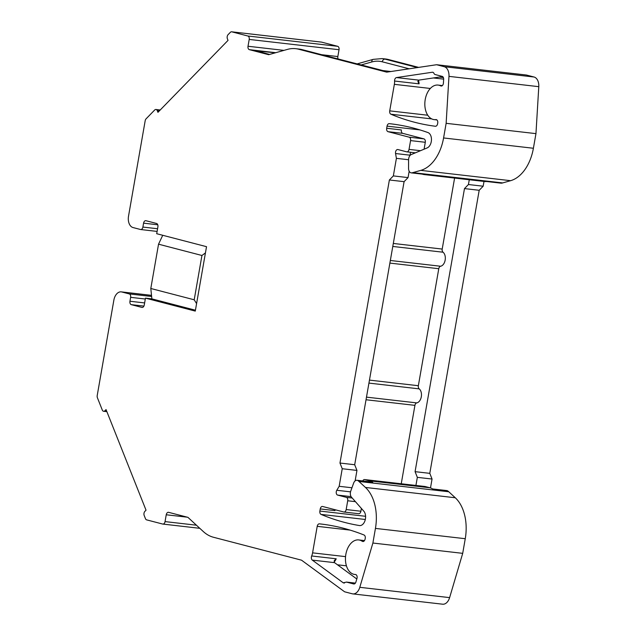 <?xml version="1.0" encoding="UTF-8"?>
<svg xmlns="http://www.w3.org/2000/svg" width="636" height="636" viewBox="0 0 636 636"><rect width="100%" height="100%" fill="white"/><g stroke="black" fill="none" stroke-linecap="round" stroke-linejoin="round"><path stroke-width="0.95" d="M483.996 181.443L483.161 186.213L479.194 190.283L429.793 473.351L432.051 479.035L430.5 487.931M432.607 488.949L446.798 490.571A4.969 3.196 96.5 0 1 447.871 491.008A19.867 12.792 96.5 0 1 448.778 491.763L455.273 497.757A39.726 25.591 -83.5 0 1 465.258 538.708L462.706 553.344L449.612 597.625A9.93 6.4 96.5 0 1 442.64 604.2L352.821 593.897A9.93 6.4 -83.5 0 0 359.793 587.314L372.887 543.033L375.439 528.405A39.726 25.591 -83.5 0 0 365.454 487.446L455.273 497.757M321.283 42.095A2.981 1.916 96.5 0 1 321.458 42.103A2.981 1.916 96.5 0 1 321.625 42.135L337.668 46.309A2.981 1.916 96.5 0 1 339.028 49.727L337.835 56.556A2.981 1.916 -83.5 0 0 338.114 58.981M388.437 59.522L385.042 59.132A49.664 31.991 -83.5 0 0 382.188 58.599L385.583 58.989A49.664 31.991 96.5 0 1 388.437 59.522L418.663 67.392M383.111 70.628L302.02 49.608L298.618 49.218L386.712 72.146L436.598 64.721L526.417 75.024L534.057 77.012A9.93 6.4 96.5 0 1 538.787 86.671L535.957 133.632L533.397 148.26A39.726 25.591 96.5 0 1 510.605 180.688L502.678 182.922A19.867 12.792 96.5 0 1 501.597 183.16A4.969 3.196 96.5 0 1 501.041 183.168L486.58 181.506M298.618 49.218A49.664 31.991 -83.5 0 0 295.764 48.686A49.664 31.991 -83.5 0 0 287.456 49.393L268.67 54.688L249.368 49.664A2.981 1.916 96.5 0 1 248.016 46.253L249.209 39.424A2.981 1.916 -83.5 0 0 247.849 36.006L231.806 31.832A2.981 1.916 -83.5 0 0 231.639 31.8A2.981 1.916 -83.5 0 0 230.335 32.349L228.109 34.63A2.981 1.916 -83.5 0 0 227.394 38.772L228.03 40.378L157.935 112.334L157.291 110.72A2.981 1.916 -83.5 0 0 155.947 109.487A2.981 1.916 -83.5 0 0 154.651 110.036L146.081 118.829A2.981 1.916 -83.5 0 0 145.175 120.761L128.52 216.176A9.93 6.4 -83.5 0 0 133.043 227.561L140.516 229.501A2.981 1.916 -83.5 0 0 140.683 229.532A2.981 1.916 -83.5 0 0 142.893 227.06L143.577 223.156A2.981 1.916 96.5 0 1 145.787 220.684A2.981 1.916 96.5 0 1 145.954 220.716L156.543 223.467A2.981 1.916 96.5 0 1 157.895 226.885L156.702 233.714L206.525 246.681L195.276 311.099L145.461 298.133L144.269 304.97A2.981 1.916 96.5 0 1 142.066 307.442A2.981 1.916 96.5 0 1 141.892 307.411L131.302 304.66A2.981 1.916 96.5 0 1 129.951 301.241L130.626 297.338A2.981 1.916 -83.5 0 0 129.275 293.919L121.802 291.98A9.93 6.4 -83.5 0 0 121.23 291.868A9.93 6.4 -83.5 0 0 113.868 300.12L97.213 395.536A2.981 1.916 -83.5 0 0 97.403 397.746L102.293 410.045A2.981 1.916 -83.5 0 0 103.636 411.285A2.981 1.916 -83.5 0 0 104.932 410.737L106.053 409.584L146.034 510.183L144.913 511.336A2.981 1.916 -83.5 0 0 144.189 515.478L145.461 518.666A2.981 1.916 -83.5 0 0 146.63 519.866L162.673 524.04A2.981 1.916 -83.5 0 0 162.84 524.072A2.981 1.916 -83.5 0 0 165.05 521.6L166.242 514.77A2.981 1.916 96.5 0 1 168.453 512.298A2.981 1.916 96.5 0 1 168.62 512.33L187.93 517.354L203.305 531.545A49.664 31.991 -83.5 0 0 213.442 537.253L301.536 560.181L344.609 591.798L352.249 593.785A9.93 6.4 -83.5 0 0 352.821 593.897M145.461 298.133L151.877 298.872L150.804 288.49L158.539 244.184L162.729 235.28M431.717 118.9L390.901 114.218A397.285 255.903 96.5 0 0 435.374 126.254L435.374 126.254A2.981 1.916 96.5 0 1 435.374 126.254A2.981 1.916 96.5 0 0 437.592 123.781L437.719 123.05A2.981 1.916 96.5 0 0 436.193 119.608A2.981 1.916 96.5 0 0 435.891 119.608A17.379 11.194 96.5 0 1 434.142 119.616A17.379 11.194 96.5 0 1 424.999 101.076A17.379 11.194 96.5 0 1 438.109 85.081A17.379 11.194 96.5 0 1 440.708 85.892A2.981 1.916 96.5 0 0 441.153 86.027A2.981 1.916 96.5 0 0 443.427 83.038L443.65 79.285A2.981 1.916 96.5 0 0 442.235 76.392L435.119 74.539A2.981 1.916 -83.5 0 1 433.975 73.402A2.981 1.916 96.5 0 0 432.663 72.242A2.981 1.916 96.5 0 0 432.329 72.242L396.506 77.576L418.774 80.128A2.981 1.916 -83.5 0 0 418.409 80.239L417.844 81.567L419.092 83.849L394.566 81.034A2.981 1.916 96.5 0 1 396.506 77.576M390.901 114.218A2.981 1.916 96.5 0 1 389.717 110.863L394.352 84.334A9.93 6.4 -83.5 0 0 394.566 81.034M256.157 50.92L275.372 52.804M254.917 50.618L255.426 50.514M436.598 64.721L444.238 66.708A9.93 6.4 -83.5 0 1 448.968 76.368L446.138 123.32L535.957 133.632M372.887 543.033L462.706 553.344M420.491 150.7L409.035 149.381L410.57 140.596A2.981 1.916 -83.5 0 0 409.21 137.185L388.04 131.676A2.981 1.916 96.5 0 1 386.68 128.257L387.054 126.135A2.981 1.916 96.5 0 1 389.256 123.662A397.285 255.903 96.5 0 1 390.552 123.805A397.285 255.903 96.5 0 1 427.956 132.566A7.942 5.12 96.5 0 1 431.447 140.095A7.942 5.12 96.5 0 1 427.169 147.91L411.269 154.548A4.969 3.196 -83.5 0 0 408.582 159.795L408.558 168.413A4.969 3.196 -83.5 0 0 411.222 172.865A4.969 3.196 -83.5 0 0 411.778 172.849A19.867 12.792 -83.5 0 0 412.859 172.618L420.786 170.376A39.726 25.591 96.5 0 0 443.578 137.956L446.138 123.32M319.407 523.849A397.285 255.903 -83.5 0 1 320.711 523.992A397.285 255.903 -83.5 0 1 364.031 535.003A2.981 1.916 96.5 0 1 365.239 538.366L365.112 539.09C364.531 541.109 363.593 541.856 362.289 541.331A17.379 11.194 -83.5 0 0 358.72 539.932A17.379 11.194 -83.5 0 0 345.618 555.928A17.379 11.194 -83.5 0 0 354.761 574.467A17.379 11.194 -83.5 0 0 355.437 574.515A2.981 1.916 96.5 0 1 355.548 574.523A2.981 1.916 96.5 0 1 356.955 578.474L355.914 582.004A2.981 1.916 96.5 0 1 353.823 583.983A2.981 1.916 96.5 0 1 353.648 583.951L346.366 582.067L355.397 583.101L346.533 582.099L343.225 582.807L312.292 560.101A2.981 1.916 96.5 0 1 311.672 555.975A9.93 6.4 -83.5 0 0 312.578 552.851L317.213 526.322A2.981 1.916 96.5 0 1 319.407 523.849L321.999 524.151M362.902 541.546L363.458 541.467M448.778 491.763L358.958 481.46L365.454 487.446M447.871 491.008L433.148 489.323A19.867 12.792 -83.5 0 0 430.008 487.788L369.619 480.864A19.867 12.792 96.5 0 1 372.768 482.39A4.969 3.196 96.5 0 0 371.694 481.961L356.979 480.267A4.969 3.196 -83.5 0 0 353.624 483.153L350.77 491.04A4.969 3.196 -83.5 0 0 351.47 497.169L363.776 511.145A7.942 5.12 -83.5 0 1 365.112 520.296A7.942 5.12 -83.5 0 1 359.531 525.567A7.942 5.12 -83.5 0 1 359.372 525.543L359.69 525.582M358.958 481.46A19.867 12.792 -83.5 0 0 358.052 480.705A4.969 3.196 -83.5 0 0 356.979 480.267M430.008 487.788L425.142 486.524A2.981 1.916 -83.5 0 0 424.967 486.492A2.981 1.916 -83.5 0 0 424.792 486.484M425.142 486.524L364.754 479.592A2.981 1.916 -83.5 0 0 364.587 479.56A2.981 1.916 -83.5 0 0 362.727 480.927M364.754 479.592L369.619 480.864M361.383 508.426L360.898 511.241A2.981 1.916 96.5 0 1 358.688 513.721L343.973 512.028A2.981 1.916 -83.5 0 1 343.798 511.996L322.627 506.487A2.981 1.916 96.5 0 0 322.452 506.455A2.981 1.916 96.5 0 0 320.25 508.927L319.876 511.058A2.981 1.916 96.5 0 0 321.053 514.405A397.285 255.903 -83.5 0 0 359.372 525.543M401.244 483.765L414.926 405.355A2.981 1.916 -83.5 0 1 416.755 402.898A7.449 4.802 96.5 0 0 421.31 396.753A7.449 4.802 96.5 0 0 419.203 388.866A2.981 1.916 -83.5 0 1 418.353 385.718L438.776 268.71L389.884 263.097M454.597 178.064L442.203 249.066A2.981 1.916 -83.5 0 0 443.046 252.214A7.449 4.802 -83.5 0 1 445.16 260.1A7.449 4.802 -83.5 0 1 440.597 266.245A2.981 1.916 -83.5 0 0 438.776 268.71M411.222 172.865L425.937 174.55A4.969 3.196 96.5 0 0 426.494 174.542A19.867 12.792 96.5 0 1 424.26 174.59L484.64 181.514A19.867 12.792 -83.5 0 0 486.882 181.467L501.597 183.16M424.26 174.59A19.867 12.792 96.5 0 1 423.115 174.375L422.113 174.113M469.273 179.75L468.438 184.527L464.479 188.598L415.077 471.658L417.335 477.35L415.92 485.451M468.438 184.527L483.161 186.213M464.479 188.598L479.194 190.283M415.077 471.658L429.793 473.351M417.335 477.35L432.051 479.035M196.588 303.618L194.203 299.787L201.938 255.481L158.539 244.184M205.436 252.913L201.938 255.481M194.203 299.787L150.804 288.49M151.877 298.872L195.435 310.209M386.68 128.257L401.403 129.951A2.981 1.916 -83.5 0 0 402.763 133.361L388.04 131.676M409.21 137.185L423.934 138.871L402.763 133.361M423.934 138.871A2.981 1.916 96.5 0 1 425.285 142.289L424.085 149.198M409.035 149.381A2.981 1.916 96.5 0 1 406.825 151.853A2.981 1.916 96.5 0 1 406.658 151.821L397.937 149.555A2.981 1.916 96.5 0 0 397.77 149.524A2.981 1.916 96.5 0 0 395.552 153.53L396.403 158.34L408.582 159.739M395.552 153.53L410.276 155.216A2.981 1.916 96.5 0 1 410.769 152.306M404.091 181.665L389.375 179.98L339.974 463.04L354.689 464.733L404.091 181.665L408.058 177.595L393.342 175.91L396.403 158.34M408.058 177.595L409.171 171.227M389.375 179.98L393.342 175.91M339.974 463.04L342.232 468.732L356.955 470.417L355.127 480.888M354.689 464.733L356.955 470.417M351.954 487.772L339.171 486.302L342.232 468.732M339.171 486.302L336.786 490.277A2.981 1.916 -83.5 0 0 337.637 495.086L346.35 497.352A2.981 1.916 -83.5 0 1 347.709 500.771L346.175 509.555A2.981 1.916 -83.5 0 1 343.973 512.028M335.204 509.762A2.981 1.916 -83.5 0 0 334.965 510.621L320.25 508.927M442.648 76.574L418.774 80.128M356.804 578.983L334.56 562.653A2.981 1.916 -83.5 0 1 334.266 562.375L334.29 560.586L336.205 558.79A9.93 6.4 96.5 0 1 334.091 562.081M343.869 583.061L344.537 582.958M382.419 70.517L390.838 71.534M165.05 521.6L196.437 525.201M166.242 514.77L187.278 517.179M441.623 85.995L440.708 85.892M433.402 77.958L443.658 79.134M418.432 80.231A9.93 6.4 96.5 0 1 419.092 83.849M394.352 84.334L430.333 88.468M427.75 115.227L389.717 110.863M337.668 46.309L247.849 36.006M231.806 31.832L321.625 42.135M417.455 67.567L385.042 59.132A2.981 2.274 -75.4 0 0 382.268 61.803A46.682 30.067 -83.5 0 0 371.774 61.962L361.121 64.975M443.395 77.56L439.245 77.083M157.291 110.72L159.278 110.95M442.274 77.417L440.351 76.916M409.163 68.799L382.268 61.803M371.774 61.962A2.981 2.202 -105.8 0 1 373.229 59.355L357.066 63.918M249.368 49.664L275.754 52.693M254.297 50.459L269.585 54.434M248.016 46.253L283.958 50.379M321.657 54.704L337.835 56.556M339.028 49.727L249.209 39.424M534.057 77.012L444.238 66.708M538.787 86.671L448.968 76.368M375.439 528.405L465.258 538.708M443.578 137.956L533.397 148.26M359.793 587.314L449.612 597.625M345.547 556.635L312.578 552.851M311.672 555.975L336.205 558.79M317.213 526.322L350.07 530.098M358.052 480.705L372.768 482.39M321.053 514.405L365.318 519.485M319.876 511.058L365.589 516.297M366.034 399.75L414.926 405.355M366.487 397.134L416.755 402.898M368.936 383.103L419.203 388.866M369.46 380.105L418.353 385.718M440.597 266.245L390.337 260.482M443.046 252.214L392.786 246.45M442.203 249.066L393.31 243.453M419.911 129.903L387.054 126.135M391.856 123.956L389.256 123.662M412.859 172.618L502.678 182.922M426.494 174.542L411.778 172.849M420.786 170.376L510.605 180.688M157.577 228.745L142.893 227.06M143.577 223.156L157.752 224.786M131.302 304.66L143.911 306.099M129.951 301.241L144.626 302.927M130.626 297.338L145.31 299.023M129.275 293.919L151.63 296.487M151.519 295.39L121.802 291.98M106.586 410.928L104.932 410.737M390.886 71.526L382.475 70.532L302.259 49.656A2.981 2.274 -75.4 0 0 302.02 49.608A49.664 31.991 -83.5 0 0 299.159 49.075L295.764 48.686M299.159 49.075L302.259 49.656A2.981 2.274 -75.4 0 1 302.49 49.727M410.57 140.596L425.285 142.289M350.531 491.851L336.786 490.277M351.08 496.629L337.637 495.086M352.233 498.028L346.35 497.352M355.421 501.653L347.709 500.771M360.898 511.241L346.175 509.555M432.981 72.321L432.329 72.242M334.56 562.653L312.292 560.101M162.84 524.072L199.815 528.317M434.142 119.616L436.924 119.934M438.109 85.081L442.362 85.574M231.639 31.8L321.458 42.103M155.947 109.487L160.224 109.98M443.387 77.544L439.293 77.075M382.188 58.599L373.229 59.355M346.421 565.825L337.485 564.8M364.5 540.6L358.72 539.932M355.842 574.594L354.761 574.467M424.967 486.492L364.587 479.56M157.108 231.417L140.683 229.532M151.511 295.35L121.23 291.868M106.88 411.651L103.636 411.285M254.575 50.506L269.616 54.426M406.825 151.853L415.364 152.839"/></g></svg>
